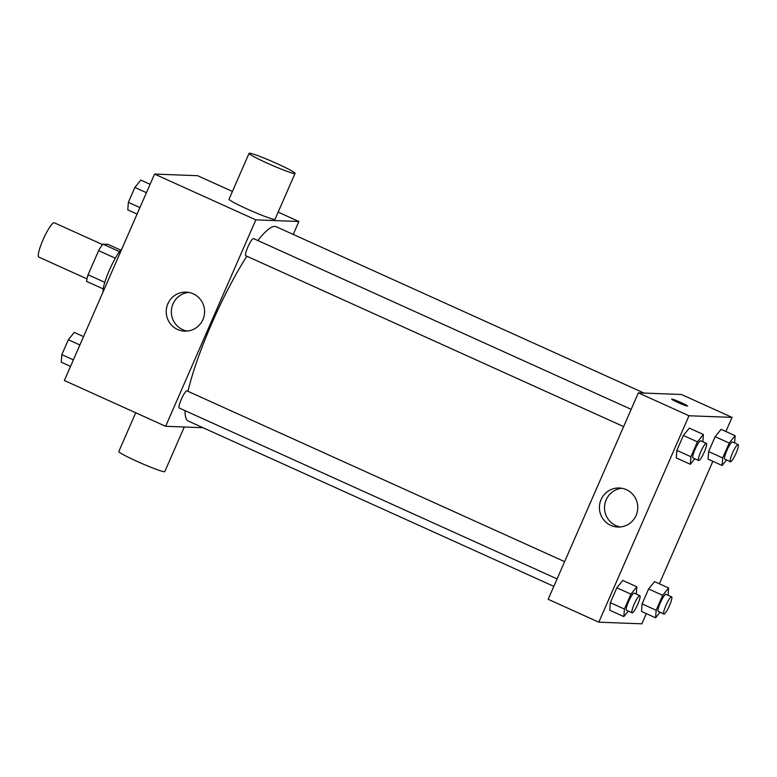 <?xml version="1.0" encoding="UTF-8"?>
<svg xmlns="http://www.w3.org/2000/svg" width="777" height="777" viewBox="0 0 777 777"><rect width="100%" height="100%" fill="white"/><g stroke="black" fill="none" stroke-linecap="round" stroke-linejoin="round"><path stroke-width="1.17" d="M102.515 244.58L54.361 222.805A18.823 3.331 114.3 0 0 43.57 238.578A18.823 3.331 114.3 0 0 38.85 257.1L87.005 278.875M104.788 282.323L88.073 274.767L98.621 250.631A24.291 4.303 114.3 0 1 102.855 244.114L107.896 244.308L120.736 250.107M88.073 274.767A24.291 4.303 114.3 0 0 86.577 281.391L103.195 288.898M103.059 291.948A25.097 4.448 -65.7 0 1 109.324 270.299A25.097 4.448 -65.7 0 1 121.872 248.883M115.355 258.197L98.621 250.631M119.532 251.651L102.855 244.114M202.991 427.709L165.627 426.301L64.365 380.507L154.555 174.077L197.611 175.709L232.42 191.443M165.627 426.301L255.818 219.872L298.873 221.494L278.156 212.121M298.873 221.494L293.23 234.431M644.055 393.075L276.194 226.729A106.643 18.891 114.3 0 0 257.828 240.53M246.833 256.206A106.643 18.891 114.3 0 0 187.976 391.326M185.062 410.664A106.643 18.891 114.3 0 0 188.306 421.076L553.826 586.363M631.157 409.343L253.516 238.578A9.411 1.671 114.3 0 0 248.116 246.464A9.411 1.671 114.3 0 0 245.755 255.72L623.62 426.592M557.08 578.894L179.225 408.022A9.411 1.671 -65.7 0 1 181.439 399.077A9.411 1.671 -65.7 0 1 186.859 390.85A9.411 1.671 -65.7 0 1 186.975 390.88L564.617 561.645M255.818 219.872L154.555 174.077M177.603 329.497A19.532 19.172 92.2 0 1 186.14 292.123A19.532 19.172 92.2 0 1 204.565 312.364A19.532 19.172 92.2 0 1 177.603 329.497M295.066 173.407L275.029 219.279A25.097 1.777 -156.4 0 1 251.321 210.868A25.097 1.777 -156.4 0 1 229.04 199.194L249.077 153.312A25.097 1.777 -156.4 0 1 249.572 153.186A25.097 1.777 -156.4 0 1 274.835 162.636A25.097 1.777 -156.4 0 1 295.066 173.407A25.097 1.777 -156.4 0 1 271.358 164.996A25.097 1.777 -156.4 0 1 249.077 153.312M135.722 412.781L118.803 451.495A25.097 1.777 23.6 0 0 139.044 462.266A25.097 1.777 23.6 0 0 164.306 471.717A25.097 1.777 23.6 0 0 164.792 471.59L184.275 427.01M187.228 331.08A19.532 19.172 92.2 0 1 188.694 292.395M646.328 613.597L641.87 623.814L598.805 622.183L548.173 599.29L638.364 392.861L681.419 394.483L732.051 417.385L725.883 431.507M712.868 461.295L659.343 583.809M694.823 458.789L690.364 464.287L676.301 457.935L676.864 450.378L683.371 435.479L689.325 428.137L703.389 434.498L702.845 441.763M660.052 612.295L655.603 617.793L641.54 611.431L642.103 603.884L648.61 588.985L654.555 581.633L668.618 587.995L668.074 595.269M598.805 622.183L688.995 415.753L732.051 417.385M726.592 459.994L722.134 465.491L708.07 459.129L708.634 451.583L715.141 436.684L721.095 429.331L735.159 435.693L734.615 442.968M628.282 611.091L623.834 616.588L609.77 610.236L610.324 602.68L616.841 587.781L622.785 580.438L636.849 586.8L636.305 594.065M688.995 415.753L638.364 392.861M610.78 525.378A19.532 19.172 92.2 0 1 619.318 488.005A19.532 19.172 92.2 0 1 637.742 508.245A19.532 19.172 92.2 0 1 610.78 525.378M671.678 399.125A8.625 0.612 -156.4 0 1 671.843 399.087A8.625 0.612 -156.4 0 1 680.526 402.331A8.625 0.612 -156.4 0 1 687.49 406.031A8.625 0.612 -156.4 0 1 679.341 403.137A8.625 0.612 -156.4 0 1 671.678 399.125A8.625 0.612 -156.4 0 1 671.843 399.077A8.625 0.612 -156.4 0 1 680.516 402.321A8.625 0.612 -156.4 0 1 687.48 406.031M620.405 526.961A19.532 19.172 92.2 0 1 621.872 488.277M623.834 616.588L624.397 609.042L630.905 594.143L636.849 586.8M639.84 595.668L634.217 593.123A9.411 1.671 114.3 0 0 628.816 601.009A9.411 1.671 114.3 0 0 626.456 610.266L632.089 612.81A9.411 1.671 114.3 0 0 632.206 612.839A9.411 1.671 114.3 0 0 637.626 604.613A9.411 1.671 114.3 0 0 639.84 595.668A9.411 1.671 114.3 0 0 634.45 603.554A9.411 1.671 114.3 0 0 632.089 612.81M609.77 610.236L610.324 602.68L616.841 587.781L622.785 580.438M624.397 609.042L610.324 602.68M630.905 594.143L616.841 587.781M690.364 464.287L690.928 456.74L697.435 441.841L703.389 434.498M706.38 443.366L700.757 440.821A9.411 1.671 114.3 0 0 695.357 448.708A9.411 1.671 114.3 0 0 692.997 457.964L698.63 460.508A9.411 1.671 114.3 0 0 698.746 460.538A9.411 1.671 114.3 0 0 704.156 452.311A9.411 1.671 114.3 0 0 706.38 443.366A9.411 1.671 114.3 0 0 700.98 451.252A9.411 1.671 114.3 0 0 698.63 460.508M676.301 457.935L676.864 450.378L683.371 435.479L689.325 428.137M690.928 456.74L676.864 450.378M697.435 441.841L683.371 435.479M655.603 617.793L656.167 610.246L662.674 595.347L668.618 587.995M671.61 596.862L665.986 594.318A9.411 1.671 114.3 0 0 660.586 602.204A9.411 1.671 114.3 0 0 658.236 611.47L663.859 614.015A9.411 1.671 114.3 0 0 663.976 614.044A9.411 1.671 114.3 0 0 669.395 605.817A9.411 1.671 114.3 0 0 671.61 596.862A9.411 1.671 114.3 0 0 666.219 604.749A9.411 1.671 114.3 0 0 663.859 614.015M641.54 611.431L642.103 603.884L648.61 588.985L654.555 581.633M656.167 610.246L642.103 603.884M662.674 595.347L648.61 588.985M722.134 465.491L722.697 457.944L729.214 443.045L735.159 435.693M738.15 444.561L732.526 442.016A9.411 1.671 114.3 0 0 727.126 449.902A9.411 1.671 114.3 0 0 724.766 459.168L730.399 461.713A9.411 1.671 114.3 0 0 730.516 461.742A9.411 1.671 114.3 0 0 735.926 453.515A9.411 1.671 114.3 0 0 738.15 444.561A9.411 1.671 114.3 0 0 732.75 452.447A9.411 1.671 114.3 0 0 730.399 461.713M708.07 459.129L708.634 451.583L715.141 436.684L721.095 429.331M722.697 457.944L708.634 451.583M729.214 443.045L715.141 436.684M70.532 366.394L61.266 362.199L61.83 354.642L68.337 339.753L74.281 332.401L83.547 336.596M73.378 359.868L61.83 354.642M79.895 344.978L68.337 339.753M137.073 214.093L127.797 209.897L128.36 202.341L134.877 187.451L140.822 180.099L150.087 184.295M139.918 207.576L128.36 202.341M146.426 192.677L134.877 187.451"/></g></svg>
